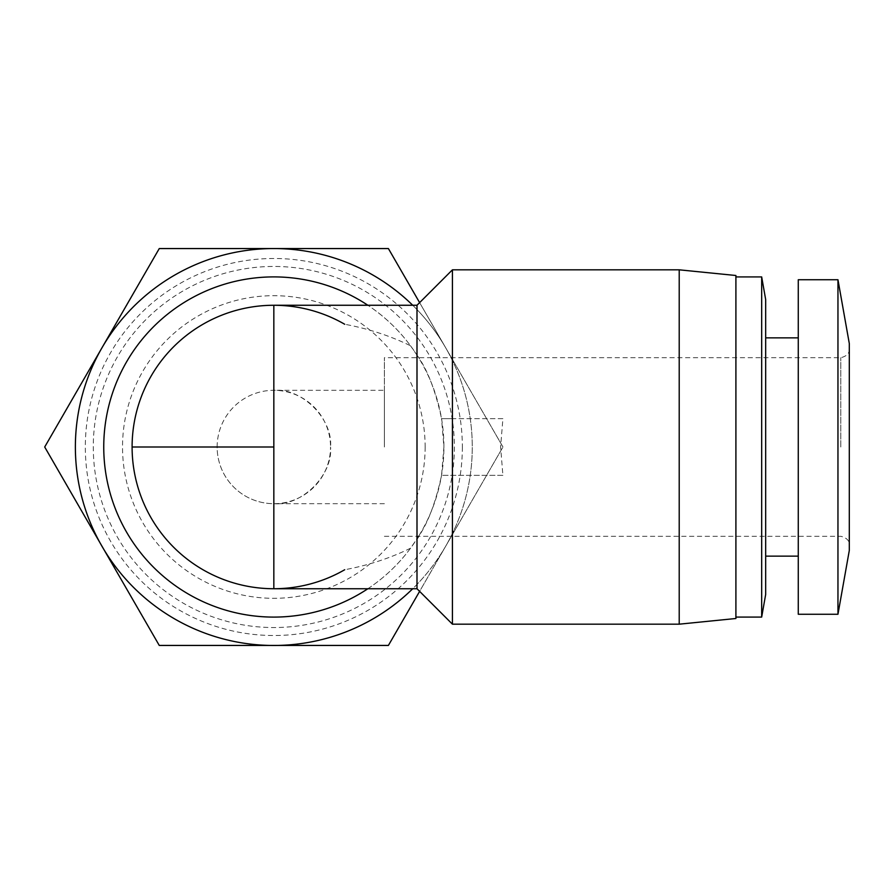 <?xml version="1.0" encoding="UTF-8"?>
<svg xmlns="http://www.w3.org/2000/svg" width="894" height="894" viewBox="0 0 894 894"><rect width="100%" height="100%" fill="white"/><g stroke="black" fill="none" stroke-linecap="round" stroke-linejoin="round"><path stroke-width="0.67" stroke-dasharray="4.47 3.35" d="M217.141 447A56.691 56.691 0 0 1 273.832 390.309C301.881 387.772 333.071 418.951 330.534 447A56.691 56.691 0 0 0 273.832 390.309A56.691 56.691 0 0 0 217.141 447A56.691 56.691 0 0 0 273.832 503.691A56.691 56.691 0 0 0 330.534 447C333.071 475.049 301.881 506.227 273.832 503.691A56.691 56.691 0 0 1 217.141 447L273.832 447L273.832 390.309L384.386 390.309L384.386 447L384.386 390.309M425.142 447A151.309 151.309 0 0 1 273.832 598.309A151.309 151.309 0 0 1 122.523 447A151.309 151.309 0 0 1 273.832 295.69A151.309 151.309 0 0 1 425.142 447M454.375 447A180.543 180.543 0 0 1 273.832 627.543A180.543 180.543 0 0 1 93.289 447A180.543 180.543 0 0 1 273.832 266.457A180.543 180.543 0 0 1 454.375 447M384.386 447L384.386 357.701L384.386 447M462.354 447A188.511 188.511 0 0 1 273.832 635.511A188.511 188.511 0 0 1 85.321 447A188.511 188.511 0 0 1 273.832 258.489A188.511 188.511 0 0 1 462.354 447M849.3 550.469L849.3 343.531M75.398 447A198.434 198.434 0 0 1 445.681 347.777A198.434 198.434 0 0 1 273.832 645.434A198.434 198.434 0 0 1 75.398 447M44.7 447L159.266 248.566L388.398 248.566L502.964 447L388.398 645.434L159.266 645.434L44.7 447M837.957 614.256L837.957 279.744M798.275 614.256L798.275 279.744M765.677 594.409L765.677 299.591M452.431 269.82L452.431 418.649L441.547 418.649L443.927 447L441.547 475.351C435.512 503.512 427.321 524.677 416.995 538.847A170.083 170.083 0 0 1 103.749 447A170.083 170.083 0 0 1 273.832 276.916A170.083 170.083 0 0 1 418.593 536.299M367.859 588.744A170.083 170.083 0 0 0 410.525 548.223L416.995 538.847L416.995 588.744M502.897 475.351L441.547 475.351L502.897 475.351L500.618 447L502.897 418.649L441.547 418.649C435.501 390.466 427.321 369.3 416.995 355.153L416.995 305.256M761.677 617.084L761.677 276.916M679.216 269.82L679.216 624.18M452.431 475.351L452.431 624.18M410.525 548.223C390.052 558.214 368.104 565.388 344.704 569.746C322.745 582.285 299.121 588.621 273.832 588.744A141.744 141.744 0 0 1 132.1 447A141.744 141.744 0 0 1 273.832 305.256C299.121 305.379 322.745 311.715 344.704 324.254C368.104 328.612 390.052 335.786 410.525 345.777A170.083 170.083 0 0 0 367.859 305.256M735.907 275.497L735.907 618.503M419.621 302.63L445.681 347.777A198.434 198.434 0 0 1 445.681 546.223L419.621 591.37M412.715 305.256A198.434 198.434 0 0 1 445.681 347.777L502.964 447L445.681 546.223A198.434 198.434 0 0 1 412.715 588.744M798.275 447L798.275 337.865L798.275 447M416.995 355.153L410.525 345.777M502.897 418.649L452.431 418.649M840.796 447L840.796 357.701L840.796 447M384.386 503.691L273.832 503.691L273.832 447M384.386 536.299L840.796 536.299C846.573 537.719 849.412 540.557 849.3 544.804L849.3 349.196C849.412 353.443 846.573 356.281 840.796 357.701L384.386 357.701"/><path stroke-width="1.34" d="M344.704 569.746A141.744 141.744 0 0 1 132.1 447A141.744 141.744 0 0 1 344.704 324.254M849.3 447L849.3 550.469L837.957 614.256L837.957 279.744L849.3 343.531L849.3 447M837.957 279.744L798.275 279.744L798.275 614.256L837.957 614.256M418.593 536.299A170.083 170.083 0 0 1 416.995 538.847M367.859 588.744A170.083 170.083 0 0 1 103.749 447A170.083 170.083 0 0 1 367.859 305.256M452.431 269.82L416.995 305.256L416.995 588.744L452.431 624.18L452.431 269.82L679.216 269.82L679.216 624.18L452.431 624.18M765.677 447L765.677 594.409L761.677 617.084L761.677 276.916L765.677 299.591L765.677 447M679.216 624.18L735.907 618.503L735.907 275.497L679.216 269.82M419.621 591.37L388.398 645.434L159.266 645.434L44.7 447L159.266 248.566L388.398 248.566L419.621 302.63M412.715 588.744A198.434 198.434 0 0 1 101.983 347.777A198.434 198.434 0 0 1 412.715 305.256M416.995 305.256L273.832 305.256L273.832 588.744L416.995 588.744M273.832 447L132.1 447M765.677 556.135L798.275 556.135M735.907 617.084L761.677 617.084M765.677 337.865L798.275 337.865M735.907 276.916L761.677 276.916"/></g></svg>
